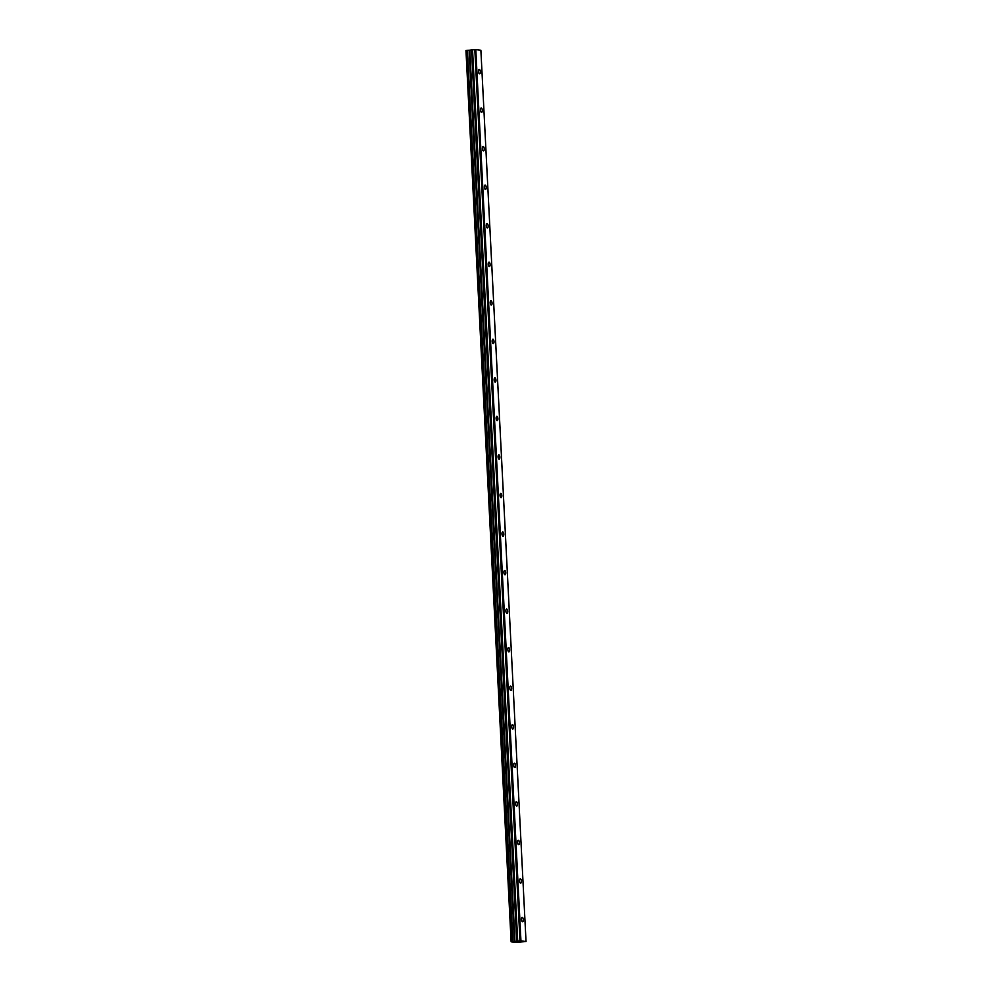 <?xml version="1.0" encoding="UTF-8"?>
<svg xmlns="http://www.w3.org/2000/svg" width="992" height="992" viewBox="0 0 992 992"><rect width="100%" height="100%" fill="white"/><g stroke="black" fill="none" stroke-linecap="round" stroke-linejoin="round"><path stroke-width="1.49" d="M480.351 71.722A2.182 0.905 84.9 0 0 479.248 69.44A2.182 0.905 84.9 0 0 478.528 71.486A2.182 0.905 84.9 0 0 479.632 73.78A2.182 0.905 84.9 0 0 480.351 71.722M523.305 919.646A2.182 0.905 84.9 0 0 522.201 917.364A2.182 0.905 84.9 0 0 521.482 919.41A2.182 0.905 84.9 0 0 522.586 921.704A2.182 0.905 84.9 0 0 523.305 919.646M521.358 881.107A2.182 0.905 84.9 0 0 520.242 878.813A2.182 0.905 84.9 0 0 519.523 880.871A2.182 0.905 84.9 0 0 520.639 883.153A2.182 0.905 84.9 0 0 521.358 881.107M519.399 842.568A2.182 0.905 84.9 0 0 518.295 840.274A2.182 0.905 84.9 0 0 517.576 842.332A2.182 0.905 84.9 0 0 518.68 844.614A2.182 0.905 84.9 0 0 519.399 842.568M517.452 804.016A2.182 0.905 84.9 0 0 516.348 801.734A2.182 0.905 84.9 0 0 515.617 803.78A2.182 0.905 84.9 0 0 516.733 806.074A2.182 0.905 84.9 0 0 517.452 804.016M515.505 765.477A2.182 0.905 84.9 0 0 514.389 763.195A2.182 0.905 84.9 0 0 513.67 765.241A2.182 0.905 84.9 0 0 514.774 767.535A2.182 0.905 84.9 0 0 515.505 765.477M513.546 726.938A2.182 0.905 84.9 0 0 512.442 724.656A2.182 0.905 84.9 0 0 511.711 726.702A2.182 0.905 84.9 0 0 512.827 728.996A2.182 0.905 84.9 0 0 513.546 726.938M511.599 688.398A2.182 0.905 84.9 0 0 510.483 686.104A2.182 0.905 84.9 0 0 509.764 688.163A2.182 0.905 84.9 0 0 510.868 690.444A2.182 0.905 84.9 0 0 511.599 688.398M509.64 649.859A2.182 0.905 84.9 0 0 508.536 647.565A2.182 0.905 84.9 0 0 507.805 649.624A2.182 0.905 84.9 0 0 508.921 651.905A2.182 0.905 84.9 0 0 509.64 649.859M507.693 611.308A2.182 0.905 84.9 0 0 506.577 609.026A2.182 0.905 84.9 0 0 505.858 611.072A2.182 0.905 84.9 0 0 506.962 613.366A2.182 0.905 84.9 0 0 507.693 611.308M505.734 572.768A2.182 0.905 84.9 0 0 504.63 570.487A2.182 0.905 84.9 0 0 503.899 572.533A2.182 0.905 84.9 0 0 505.015 574.827A2.182 0.905 84.9 0 0 505.734 572.768M503.787 534.229A2.182 0.905 84.9 0 0 502.671 531.935A2.182 0.905 84.9 0 0 501.952 533.994A2.182 0.905 84.9 0 0 503.068 536.275A2.182 0.905 84.9 0 0 503.787 534.229M501.828 495.69A2.182 0.905 84.9 0 0 500.724 493.396A2.182 0.905 84.9 0 0 500.005 495.454A2.182 0.905 84.9 0 0 501.109 497.736A2.182 0.905 84.9 0 0 501.828 495.69M499.881 457.151A2.182 0.905 84.9 0 0 498.765 454.857A2.182 0.905 84.9 0 0 498.046 456.903A2.182 0.905 84.9 0 0 499.162 459.197A2.182 0.905 84.9 0 0 499.881 457.151M497.922 418.599A2.182 0.905 84.9 0 0 496.818 416.318A2.182 0.905 84.9 0 0 496.099 418.364A2.182 0.905 84.9 0 0 497.203 420.658A2.182 0.905 84.9 0 0 497.922 418.599M495.975 380.06A2.182 0.905 84.9 0 0 494.872 377.778A2.182 0.905 84.9 0 0 494.14 379.824A2.182 0.905 84.9 0 0 495.256 382.118A2.182 0.905 84.9 0 0 495.975 380.06M494.028 341.521A2.182 0.905 84.9 0 0 492.912 339.227A2.182 0.905 84.9 0 0 492.193 341.285A2.182 0.905 84.9 0 0 493.297 343.567A2.182 0.905 84.9 0 0 494.028 341.521M492.069 302.982A2.182 0.905 84.9 0 0 490.966 300.688A2.182 0.905 84.9 0 0 490.234 302.746A2.182 0.905 84.9 0 0 491.35 305.028A2.182 0.905 84.9 0 0 492.069 302.982M490.122 264.43A2.182 0.905 84.9 0 0 489.006 262.148A2.182 0.905 84.9 0 0 488.287 264.194A2.182 0.905 84.9 0 0 489.391 266.488A2.182 0.905 84.9 0 0 490.122 264.43M488.163 225.891A2.182 0.905 84.9 0 0 487.06 223.609A2.182 0.905 84.9 0 0 486.328 225.655A2.182 0.905 84.9 0 0 487.444 227.949A2.182 0.905 84.9 0 0 488.163 225.891M486.216 187.352A2.182 0.905 84.9 0 0 485.1 185.07A2.182 0.905 84.9 0 0 484.381 187.116A2.182 0.905 84.9 0 0 485.485 189.398A2.182 0.905 84.9 0 0 486.216 187.352M484.257 148.812A2.182 0.905 84.9 0 0 483.154 146.518A2.182 0.905 84.9 0 0 482.422 148.577A2.182 0.905 84.9 0 0 483.538 150.858A2.182 0.905 84.9 0 0 484.257 148.812M482.31 110.273A2.182 0.905 84.9 0 0 481.194 107.979A2.182 0.905 84.9 0 0 480.475 110.038A2.182 0.905 84.9 0 0 481.579 112.319A2.182 0.905 84.9 0 0 482.31 110.273M466.662 50.344L511.661 941.656L466.662 50.344L467.443 50.282L512.889 941.544L467.443 50.282M466.513 50.431L511.14 941.817L515.952 942.4L526.033 941.532L520.949 940.875L475.8 49.6L480.884 50.257L526.033 941.532M465.967 50.53L511.116 941.805L466.066 50.505M475.8 49.6L472.378 49.848L517.526 941.123L514.712 941.507L469.278 50.232L467.74 50.27M469.278 50.232L472.378 49.848M520.949 940.875L519.982 940.9L474.833 49.625M519.982 940.9L517.7 941.098L472.552 49.823M469.104 50.232L514.426 941.507M514.253 941.52L512.889 941.544M512.591 941.557L511.81 941.631M466.513 50.369L511.215 941.78M514.972 941.482L469.824 50.208M471.547 50.059L516.696 941.334M516.869 941.309L471.721 50.034M514.712 941.507L469.563 50.22"/></g></svg>
